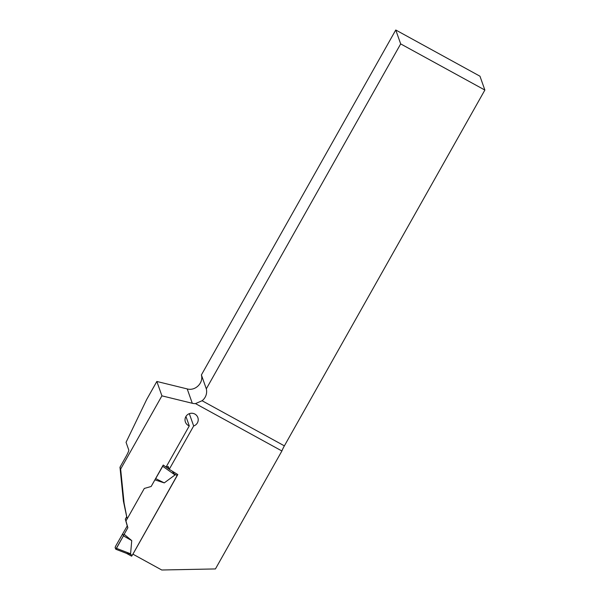 <?xml version="1.0" encoding="UTF-8"?>
<svg xmlns="http://www.w3.org/2000/svg" width="600" height="600" viewBox="0 0 600 600"><rect width="100%" height="100%" fill="white"/><g stroke="black" fill="none" stroke-linecap="round" stroke-linejoin="round"><path stroke-width="0.9" d="M127.155 518.895L123.42 501.202L119.985 467.213L126.083 456.382A6.217 0.712 118.7 0 0 128.805 450.105L126.052 442.312L146.655 399.54L156.84 381.465L161.917 395.842L120.645 469.088L124.087 503.077L127.155 518.895L144.308 488.445L151.155 486.487L163.238 465.037L166.08 467.07L189.278 425.903L185.947 416.482M119.985 467.213L120.645 469.088M281.903 450.975L195.487 403.605L202.065 400.74L284.377 445.86A6.217 0.712 -61.3 0 0 281.903 450.975L215.438 568.935L161.752 570L132.9 554.153M195.487 403.605A11.655 11.52 -19.5 0 1 192.285 403.275L161.917 395.842M189.315 413.67L193.665 425.97A6.607 6.525 160.5 0 0 197.85 417.57A6.607 6.525 160.5 0 0 189.45 413.618A6.607 6.525 160.5 0 0 189.278 425.903M193.665 425.97L169.238 469.32L177.788 474.555L132.915 554.19M284.377 445.86L484.868 90.052L479.97 76.207L395.76 30L201.397 374.94C203.685 382.965 195.3 391.23 187.215 388.92L156.84 381.465M395.76 30L400.68 43.905L206.317 388.845L201.397 374.94M167.91 467.062L168.24 466.485L169.238 469.32M484.868 90.052L400.68 43.905M206.317 388.845A11.655 11.52 -19.5 0 1 202.065 400.74M124.087 503.077L123.42 501.202M126.42 553.327L131.618 556.185L132.233 555.33L177.69 474.502M172.575 471.645L175.012 474.96L164.257 482.888L155.678 478.597L155.108 479.46M154.882 479.865L164.257 482.888M127.14 518.85L125.948 520.965L127.875 527.73L124.163 534.315L131.738 540.6L130.59 553.785L126.802 553.477L115.815 549.248L116.46 548.347L130.59 553.785M126.502 517.065L125.317 519.173L127.245 525.938L122.7 533.79L123.427 535.845L124.163 534.315M115.837 549.248L126.532 553.365M122.7 533.79L115.672 546.112C114.517 548.955 115.927 547.95 115.808 549.232L123.427 535.845L122.7 533.79L115.672 546.112L115.132 547.335L115.815 549.248M131.738 540.6L123.427 535.845L116.46 548.347M164.618 466.02L163.245 465.053L162.705 466.275L175.012 474.96M166.087 467.055L169.222 469.275M162.705 466.275L155.678 478.597M166.62 466.118L168.63 467.595L166.62 466.11M125.317 519.173L125.948 520.965M127.245 525.938L127.875 527.73M187.215 388.92L192.285 403.275M132.233 555.33L129.653 553.912M177.203 475.522L174.623 474.105M131.618 556.185L126.375 553.312"/></g></svg>
